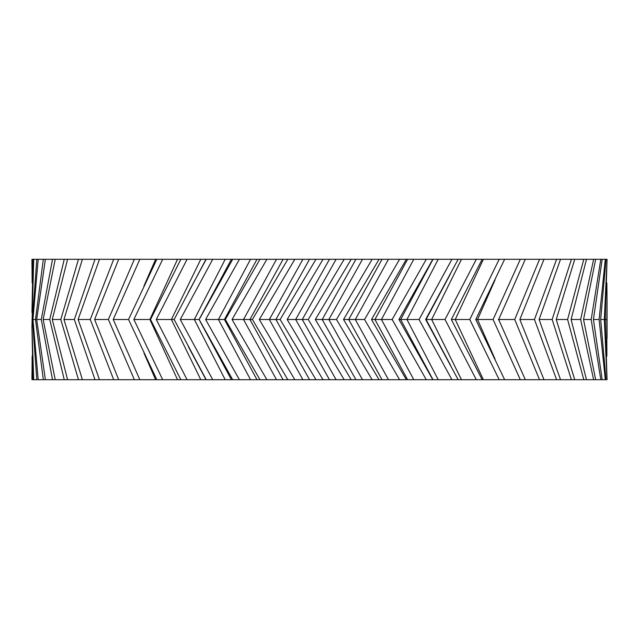 <?xml version="1.0" encoding="UTF-8"?>
<svg xmlns="http://www.w3.org/2000/svg" width="639" height="639" viewBox="0 0 639 639"><rect width="100%" height="100%" fill="white"/><g stroke="black" fill="none" stroke-linecap="round" stroke-linejoin="round"><path stroke-width="0.96" d="M206.796 259.298L432.204 259.298M451.925 259.298L419.072 319.5L451.925 379.702L438.21 379.702L406.963 319.5L400.645 319.5L433.002 259.298L607.05 259.298L605.229 319.5L607.05 379.702L605.988 379.702L600.676 319.5L605.988 259.298M32.142 282.933L31.95 259.298L205.998 259.298L174.143 319.5L156.283 319.5L187.075 259.298M287.806 259.298L252.421 319.5L287.806 379.702L266.87 379.702L232.037 319.5L266.87 259.298M259.945 259.298L225.335 319.5L259.945 379.702L266.87 379.702M259.945 379.702L239.409 379.702L205.606 319.5L239.409 259.298M232.66 259.298L199.16 319.5L232.66 379.702L239.409 379.702M232.66 379.702L212.731 379.702L180.27 319.5L212.731 259.298M174.143 319.5L206.205 379.702L212.731 379.702M206.205 379.702L206.796 379.702M188.321 346.594L205.998 379.702L187.075 379.702L156.283 319.5M180.845 259.298L150.524 319.5L180.845 379.702L187.075 379.702M180.845 379.702L162.689 379.702L133.863 319.5L162.689 259.298M156.827 259.298L128.535 319.5L156.827 379.702L162.689 379.702M156.827 379.702L139.821 379.702L113.231 319.5L139.821 259.298M134.366 259.298L108.382 319.5L134.366 379.702L139.821 379.702M134.366 379.702L118.678 379.702L94.588 319.5L118.678 259.298M113.694 259.298L90.259 319.5L113.694 379.702L118.678 379.702M113.694 379.702L99.476 379.702L78.11 319.5L99.476 259.298M94.995 259.298L74.348 319.5L94.995 379.702L99.476 379.702M94.995 379.702L82.391 379.702L63.956 319.5L82.391 259.298M78.469 259.298L60.801 319.5L78.469 379.702L82.391 379.702M78.469 379.702L67.582 379.702L52.262 319.5L67.582 259.298M64.259 259.298L49.738 319.5L64.259 379.702L67.582 379.702M64.259 379.702L55.21 379.702L43.148 319.5L55.21 259.298M52.51 259.298L41.279 319.5L52.51 379.702L55.21 379.702M52.51 379.702L45.377 379.702L36.687 319.5L45.377 259.298M43.332 259.298L35.496 319.5L43.332 379.702L45.377 379.702M43.332 379.702L38.188 379.702L32.956 319.5L38.188 259.298M36.806 259.298L32.453 319.5L36.806 379.702L38.188 379.702M36.806 379.702L33.699 379.702L31.95 326.513L33.699 259.298M31.95 326.513L33.012 379.702L33.699 379.702M33.012 379.702L31.974 379.702L32.142 356.067M31.95 373.799L31.974 379.702M605.301 259.298L599.118 319.5L605.301 379.702L605.988 379.702M605.301 379.702L602.194 379.702L593.423 319.5L602.194 259.298M600.812 259.298L591.195 319.5L600.812 379.702L602.194 379.702M600.812 379.702L595.668 379.702L583.535 319.5L595.668 259.298M593.623 259.298L580.659 319.5L593.623 379.702L595.668 379.702M593.623 379.702L586.49 379.702L571.098 319.5L586.49 259.298M583.79 259.298L567.608 319.5L583.79 379.702L586.49 379.702M583.79 379.702L574.741 379.702L556.242 319.5L574.741 259.298M571.418 259.298L552.16 319.5L571.418 379.702L574.741 379.702M571.418 379.702L560.531 379.702L539.1 319.5L560.531 259.298M556.609 259.298L534.476 319.5L556.609 379.702L560.531 379.702M556.609 379.702L544.005 379.702L519.85 319.5L544.005 259.298M539.524 259.298L514.722 319.5L539.524 379.702L544.005 379.702M539.524 379.702L525.306 379.702L498.668 319.5L525.306 259.298M520.322 259.298L493.092 319.5L520.322 379.702L525.306 379.702M520.322 379.702L504.634 379.702L475.759 319.5L504.634 259.298M499.179 259.298L469.785 319.5L499.179 379.702L504.634 379.702M499.179 379.702L482.173 379.702L451.342 319.5L482.173 259.298M476.311 259.298L445.032 319.5L476.311 379.702L482.173 379.702M476.311 379.702L458.155 379.702L425.662 319.5L458.155 259.298M451.925 379.702L458.155 379.702M438.21 379.702L433.002 379.702L400.653 319.5L398.96 319.5L432.795 259.298M432.204 379.702L432.795 379.702L398.96 319.5M426.269 259.298L392.154 319.5L426.269 379.702L432.795 379.702M426.269 379.702L406.34 379.702L371.491 319.5L406.34 259.298M399.591 259.298L364.534 319.5L399.591 379.702L406.34 379.702M399.591 379.702L379.055 379.702L343.518 319.5L379.055 259.298M372.13 259.298L336.481 319.5L372.13 379.702L379.055 379.702M372.13 379.702L351.194 379.702L315.315 319.5L351.194 259.298M344.173 259.298L308.262 319.5L344.173 379.702L351.194 379.702M344.173 379.702L323.03 379.702L287.151 319.5L323.03 259.298M315.97 259.298L280.154 319.5L315.97 379.702L323.03 379.702M315.97 379.702L294.827 379.702L259.306 319.5L294.827 259.298M287.806 379.702L294.827 379.702M276.503 379.702L243.531 319.5L232.037 319.5M283.077 379.702L249.921 319.5L243.531 319.5L276.503 259.298M252.421 319.5L249.921 319.5L283.077 259.298M250.52 379.702L218.434 319.5L205.606 319.5M256.966 379.702L224.449 319.5L256.966 259.298M225.335 319.5L218.434 319.5L250.52 259.298M225.2 379.702L194.312 319.5L180.27 319.5M199.16 319.5L194.312 319.5L225.2 259.298M200.79 379.702L171.396 319.5L200.79 259.298M177.522 379.702L149.901 319.5L133.863 319.5M150.524 319.5L149.901 319.5L177.522 259.298M155.62 379.702L143.967 353.063M128.535 319.5L113.231 319.5M108.382 319.5L94.588 319.5M90.259 319.5L78.11 319.5M74.348 319.5L63.956 319.5M60.801 319.5L52.262 319.5M49.738 319.5L43.148 319.5M41.279 319.5L36.687 319.5M35.496 319.5L32.956 319.5M32.453 319.5L31.982 319.5M607.05 338.335L607.05 300.665L606.826 319.5L606.858 356.067M606.826 319.5L605.229 319.5M607.026 259.298L604.342 319.5L607.026 379.702M604.342 319.5L600.676 319.5M599.118 319.5L593.423 319.5M591.195 319.5L583.535 319.5M580.659 319.5L571.098 319.5M567.608 319.5L556.242 319.5M552.16 319.5L539.1 319.5M534.476 319.5L519.85 319.5M514.722 319.5L498.316 319.5M495.033 359.062L477.541 319.5L475.759 319.5M493.092 319.5L477.541 319.5L495.033 279.938M483.38 379.702L455.248 319.5L451.342 319.5M469.785 319.5L455.248 319.5L483.38 259.298M461.478 379.702L431.644 319.5L425.662 319.5M445.032 319.5L431.644 319.5L461.478 259.298M419.072 319.5L406.963 319.5L438.21 259.298M407.602 379.702L374.949 319.5L371.491 319.5M413.8 379.702L381.435 319.5L374.949 319.5L407.602 259.298M392.154 319.5L381.435 319.5L413.8 259.298M382.034 379.702L348.718 319.5L343.518 319.5M388.48 379.702L355.308 319.5L348.718 319.5L382.034 259.298M364.534 319.5L355.308 319.5L388.48 259.298M355.923 379.702L322.208 319.5L315.315 319.5M362.497 379.702L328.845 319.5L322.208 319.5L355.923 259.298M336.481 319.5L328.845 319.5L362.497 259.298M329.46 379.702L295.665 319.5L287.151 319.5M336.098 379.702L302.287 319.5L295.665 319.5L329.46 259.298M308.262 319.5L302.287 319.5L336.098 259.298M606.858 282.933L607.05 300.665M31.95 265.201L31.974 259.298M33.012 259.298L31.95 312.487M206.205 259.298L188.321 292.406M302.902 379.702L269.354 319.5L259.306 319.5M309.54 379.702L275.896 319.5L269.354 319.5L302.902 259.298M280.154 319.5L275.896 319.5L309.54 259.298M155.62 259.298L143.967 285.937M231.398 379.702L199.08 319.5L231.398 259.298M450.679 365.532L426.077 319.5L450.679 273.468"/></g></svg>

